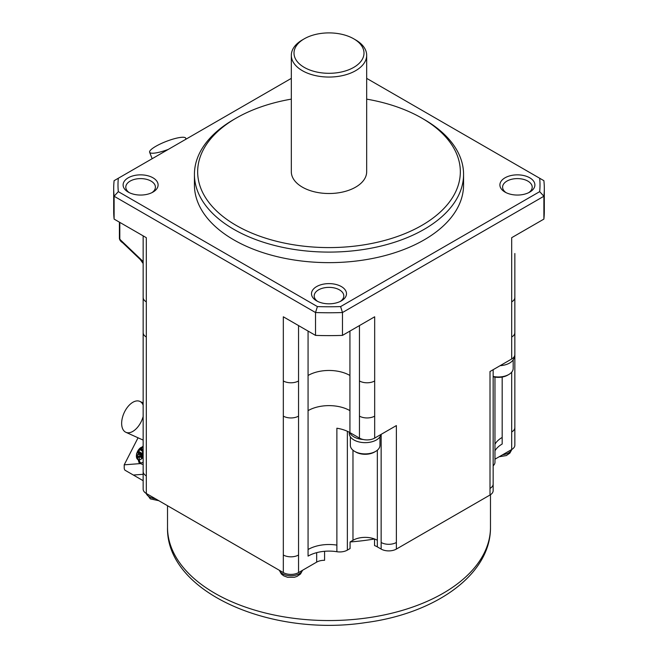 <?xml version="1.0" encoding="UTF-8"?>
<svg xmlns="http://www.w3.org/2000/svg" width="658" height="658" viewBox="0 0 658 658"><rect width="100%" height="100%" fill="white"/><g stroke="black" fill="none" stroke-linecap="round" stroke-linejoin="round"><path stroke-width="0.99" d="M143.148 262.649L142.227 261.374M185.548 139.438A19.378 4.096 -21.2 0 0 185.77 138.229A19.378 4.096 -21.2 0 0 181.402 137.333A19.378 4.096 -21.2 0 0 160.684 143.789A19.378 4.096 -21.2 0 0 149.637 152.253A19.378 4.096 -21.2 0 0 153.997 153.158A19.378 4.096 -21.2 0 0 168.292 149.399M122.322 242.391L119.411 238.509L119.411 222.165M494.964 459.185L511.694 449.529A10.767 6.218 180 0 0 514.852 445.137L514.852 354.596A10.767 6.218 180 0 1 511.694 358.988L490.004 371.515L490.004 495.013A10.767 6.218 0 0 0 493.13 490.21M494.964 450.829A29.602 17.092 180 0 1 502.177 444.035L502.177 437.438A29.602 17.092 0 0 0 494.964 444.232M494.964 377.116L494.964 462.327A10.767 6.218 180 0 1 493.155 465.774M143.173 333.03A10.767 6.218 180 0 0 146.306 337.019L146.306 493.475A10.767 6.218 180 0 1 143.148 489.083L143.148 297.457A10.767 6.218 0 0 0 146.306 301.858L146.306 237.686L114.114 219.106L114.114 196.249L315.519 312.525L317.403 306.587L118.317 191.643L114.114 196.249A215.306 124.304 0 0 1 113.694 188.402A215.306 124.304 0 0 1 114.114 180.679L118.317 178.252A211.004 121.82 0 0 0 118.317 191.643M146.306 493.475L283.327 572.583A10.767 6.218 0 0 0 298.551 572.583L316.679 562.121L316.679 552.654M143.148 474.295L133.368 475.043L143.148 480.694M140.689 463.569L124.214 464.828L124.214 468.035A2.69 1.555 -120 0 0 124.93 470.174L133.368 475.043M143.148 464.309A9.418 5.338 114.3 0 1 141.256 463.898L138.978 462.566L136.502 453.765L143.148 445.918M139.332 456.257L136.963 456.142A24.206 19.288 -19.5 0 1 137.925 454.472A24.173 22.059 -58.4 0 1 138.386 453.346A24.173 17.733 -131.2 0 1 138.451 452.326A24.206 10.791 -144.3 0 1 138.213 451.084L140.154 448.797A24.206 7.238 44.9 0 0 140.491 449.924A24.173 1.481 34.7 0 1 141.034 450.228A24.173 14.821 9.7 0 1 141.906 449.792A24.206 18.967 -16.9 0 1 143.148 448.74M143.148 451.594A24.206 16.351 150.6 0 0 142.835 451.906A24.173 17.034 118.5 0 0 142.243 452.975A24.173 12.708 67.7 0 0 142.301 454.053A24.206 7.855 46.2 0 0 143.123 455.55L141.174 457.836A24.206 10.174 -145.6 0 1 140.261 456.446A24.173 3.553 -162.8 0 1 139.586 456.084L142.399 456.619M138.213 451.084L142.268 453.559M140.491 449.924L142.983 451.758M143.148 446.182A3.232 2.533 84.5 0 0 142.49 447.004A24.223 18.983 84.5 0 0 141.034 450.228L143.025 451.717M141.906 449.792L143.148 450.878M140.261 456.446L142.268 456.784M143.148 462.138A9.138 5.182 114.3 0 1 140.894 462.961A3.232 2.533 -95.5 0 1 139.315 459.843A24.223 18.983 84.5 0 1 139.586 456.084A24.173 9.796 171 0 0 138.846 456.578A24.206 16.031 152.9 0 0 137.843 458.157L136.963 456.142M140.87 456.331L142.556 456.413M137.925 454.472L142.967 455.813M138.386 453.346L142.811 454.999M138.451 452.326L142.342 454.127M124.214 464.828L138.048 437.792M125.448 432.076A16.952 9.615 114.3 0 1 124.23 412.574A16.952 9.615 114.3 0 1 139.735 401.347M140.244 401.602A16.952 9.615 114.3 0 1 143.148 405.131M143.148 416.522A16.952 9.615 114.3 0 1 125.826 432.273M308.067 331.081L308.067 556.109A29.602 17.092 180 0 1 336.88 551.717A10.767 6.218 180 0 0 347.358 550.121L350.072 548.55L350.072 541.962A161.481 93.23 0 0 0 374.542 538.976A17.223 9.944 0 0 0 352.976 540.284L352.976 450.212M490.004 495.013L396.371 549.076A10.767 6.218 180 0 1 381.147 549.076L377.338 546.872A17.223 9.944 0 0 0 374.542 545.564L374.542 538.976A17.223 9.944 0 0 1 377.338 540.284L377.338 450.212M324.583 551.289L324.583 560.303A10.767 6.218 0 0 0 316.679 562.121M308.067 549.512A29.602 17.092 180 0 1 336.88 545.12L336.88 428.218A29.602 17.092 180 0 1 349.686 432.462A29.602 17.092 180 0 1 349.933 432.602L359.449 438.096A10.767 6.218 0 0 0 363.2 439.503A10.767 6.218 0 0 0 374.673 438.096L396.371 425.578L396.371 542.48A10.767 6.218 180 0 1 381.147 542.48L381.147 434.362M350.072 541.962L352.976 540.284M380.941 434.477A15.882 9.171 180 0 1 370.429 442.135A15.882 9.171 180 0 1 353.93 439.963A15.882 9.171 180 0 1 349.283 433.482L349.283 432.24M363.2 439.503A15.882 9.171 180 0 1 353.93 436.887A15.882 9.171 180 0 1 349.686 432.462M350.369 445.647A14.805 8.546 0 0 0 354.695 451.396A14.805 8.546 0 0 0 375.628 451.396A14.805 8.546 0 0 0 379.954 445.548M375.628 451.396L374.484 452.054A13.185 7.616 180 0 1 355.83 452.054L354.695 451.396M514.252 356.636A15.882 9.171 180 0 1 500.096 365.684M493.155 376.434A14.805 8.546 -0 0 0 508.437 374.706A14.805 8.546 -0 0 0 513.174 368.636M508.84 374.484L507.696 375.142A13.185 7.616 180 0 1 493.155 376.754M113.694 211.251A215.306 124.304 0 0 0 114.114 219.106M129.264 192.638A14.805 8.546 180 0 1 125.801 187.143A14.805 8.546 180 0 1 134.939 179.256A14.805 8.546 180 0 1 151.069 181.106A14.805 8.546 180 0 1 155.411 187.143A14.805 8.546 180 0 1 151.94 192.638M128.236 192.095A17.495 10.1 180 0 1 128.236 177.808A17.495 10.1 180 0 1 152.977 177.808A17.495 10.1 180 0 1 152.977 192.095A17.495 10.1 180 0 1 128.236 192.095M317.403 306.587A211.004 121.82 180 0 0 340.597 306.587L539.683 191.643A211.004 121.82 -0 0 0 539.683 178.252L366.679 78.368M291.321 78.368L118.317 178.252M341.37 286.575A17.495 10.1 0 0 0 316.63 286.575A17.495 10.1 0 0 0 316.63 300.862A17.495 10.1 0 0 0 340.893 301.125A17.495 10.1 0 0 0 341.37 286.575M194.464 183.163A134.569 77.693 0 0 0 233.845 239.89A134.569 77.693 0 0 0 382.611 256.209A134.569 77.693 0 0 0 463.487 182.299M505.023 192.095A17.495 10.1 180 0 1 505.023 177.808A17.495 10.1 180 0 1 529.764 177.808A17.495 10.1 180 0 1 529.764 192.095A17.495 10.1 180 0 1 505.023 192.095M506.06 192.638A14.805 8.546 180 0 1 502.605 187.44A14.805 8.546 180 0 1 511.496 179.305A14.805 8.546 180 0 1 527.864 181.106A14.805 8.546 180 0 1 532.199 187.143A14.805 8.546 180 0 1 528.736 192.638M514.827 297.054A10.767 6.218 180 0 1 511.694 301.858L511.694 237.686L543.886 219.106A215.306 124.304 0 0 0 544.306 211.382M543.886 219.106L543.886 196.249A215.306 124.304 -0 0 0 544.306 188.468A215.306 124.304 -0 0 0 543.886 180.679L539.683 178.252M340.597 306.587L342.481 312.525A215.306 124.304 180 0 1 315.519 312.525L315.519 335.383L283.327 316.794L283.327 416.127A10.767 6.218 0 0 0 298.551 416.127L298.551 572.583M359.449 438.096L359.449 380.966A10.767 6.218 0 0 0 374.673 380.966L374.673 316.794L342.481 335.383L342.481 312.525L543.886 196.249L539.683 191.643M342.481 335.383A215.306 124.304 180 0 1 315.519 335.383M340.342 301.413A14.805 8.546 0 0 0 343.797 295.623A14.805 8.546 0 0 0 339.47 289.874A14.805 8.546 0 0 0 323.489 287.982A14.805 8.546 0 0 0 314.203 295.722A14.805 8.546 0 0 0 317.658 301.413M291.321 99.128A131.337 75.826 0 0 0 236.132 118.144L233.845 119.468A134.569 77.693 0 0 0 194.431 174.403A134.569 77.693 0 0 0 233.845 229.338A134.569 77.693 0 0 0 424.155 229.338A134.569 77.693 0 0 0 463.569 174.403A134.569 77.693 0 0 0 424.155 119.468L421.868 118.144A131.337 75.826 0 0 0 366.679 99.128M234.996 118.81A134.569 77.693 0 0 0 233.845 119.468L236.132 118.144A131.337 75.826 0 0 0 236.132 225.381A131.337 75.826 0 0 0 421.868 225.381A131.337 75.826 0 0 0 421.877 118.152M291.329 171.261A37.679 21.755 0 0 0 302.359 187.143A37.679 21.755 0 0 0 344.011 191.717A37.679 21.755 0 0 0 366.654 171.022M303.346 39.365A37.679 21.755 0 0 0 291.321 55.297A37.679 21.755 0 0 0 302.359 70.677A37.679 21.755 0 0 0 343.418 75.399A37.679 21.755 0 0 0 366.679 55.297A37.679 21.755 0 0 0 355.641 39.916L353.741 38.814A34.989 20.201 0 0 0 304.259 38.814A34.989 20.201 0 0 0 304.259 67.387A34.989 20.201 0 0 0 353.741 67.387A34.989 20.201 0 0 0 353.741 38.814M143.148 261.539L119.805 239.282L119.805 222.388M146.306 475.899A10.767 6.218 180 0 1 143.148 471.506M283.327 572.583L283.327 416.127M283.327 555.007A10.767 6.218 0 0 0 298.551 555.007M514.827 332.216A10.767 6.218 180 0 1 511.694 337.019L511.694 358.988M502.177 377.05L502.177 437.438M146.175 493.401A11.795 6.81 0 0 0 149.382 496.831A11.795 6.81 0 0 0 155.321 498.682M149.382 496.831A5.379 3.109 120 0 0 150.485 498.92L158.8 500.697M167.519 527.321A161.481 93.23 0 0 0 214.812 593.245A161.481 93.23 0 0 0 390.77 613.462A161.481 93.23 0 0 0 490.481 527.354A161.481 93.23 0 0 0 490.481 527.321C490.909 574.656 435.275 613.511 365.716 622.583C270.816 637.265 165.832 592.134 167.519 527.321L167.519 505.722M140.894 462.961A9.138 5.182 114.3 0 1 138.961 462.549M143.148 457.195A6.835 3.874 114.3 0 1 139.315 459.843A6.835 3.874 114.3 0 1 136.675 453.831A6.835 3.874 114.3 0 1 142.49 447.004A6.835 3.874 114.3 0 1 143.148 447.029M347.358 550.121L347.358 431.286M336.88 545.12L336.88 551.717M279.387 570.313A11.795 6.81 0 0 0 282.595 573.743A11.795 6.81 0 0 0 299.283 573.743A11.795 6.81 0 0 0 302.491 570.313M282.595 573.743A5.379 3.109 120 0 0 283.697 575.832L281.353 573.99L279.321 570.272M511.694 449.529L511.694 372.165M514.827 427.149A10.767 6.218 180 0 1 511.694 431.952M502.679 454.736A11.795 6.81 0 0 0 508.618 452.877A11.795 6.81 0 0 0 511.825 449.455M493.13 483.622A10.767 6.218 180 0 1 490.004 488.425M396.371 549.076L396.371 542.48M377.338 546.872L377.338 540.284M381.147 549.076L381.147 542.48M359.449 416.127A10.767 6.218 0 0 0 374.673 416.127L374.673 438.096M308.067 410.633A29.602 17.092 180 0 1 349.933 410.633L349.933 432.602M146.306 337.019L146.306 301.858M298.551 416.127L298.551 380.966A10.767 6.218 180 0 1 283.327 380.966M308.067 375.471A29.602 17.092 180 0 1 349.933 375.471L349.933 410.633M374.673 416.127L374.673 380.966M511.694 301.858L511.694 337.019M349.933 331.081L349.933 375.471M298.551 380.966L298.551 325.587M359.449 380.966L359.449 325.587M149.637 152.253L152.146 158.726M143.148 262.254L122.092 242.185M140.22 259.458L143.148 263.513M123.005 242.958C120.85 241.667 119.649 240.186 119.411 238.509M514.852 354.596L514.852 288.673M146.109 493.36L150.485 498.92M143.148 402.885L139.825 401.388M490.481 527.321L490.481 494.717M499.2 456.742L506.339 455.566L509.868 453.123L511.891 449.414M493.155 490.621L493.155 369.697M350.352 445.351L350.352 436.805M513.174 359.893L513.174 368.439M514.852 253.511L514.852 332.619M544.306 188.468L544.306 211.317M113.694 188.468L113.694 211.317M143.148 297.457L143.148 235.868M463.569 184.947L463.569 174.403M366.679 171.763L366.679 55.297M291.321 55.297L291.321 171.763M186.107 139.118L185.77 138.238M379.962 436.805L379.962 445.351M194.431 174.403L194.431 184.947M304.259 38.814L302.359 39.916M125.867 432.29L143.148 440.095M283.697 575.832L287.612 577.296L294.373 577.272L297.005 576.424L300.533 573.982L302.557 570.272"/></g></svg>
